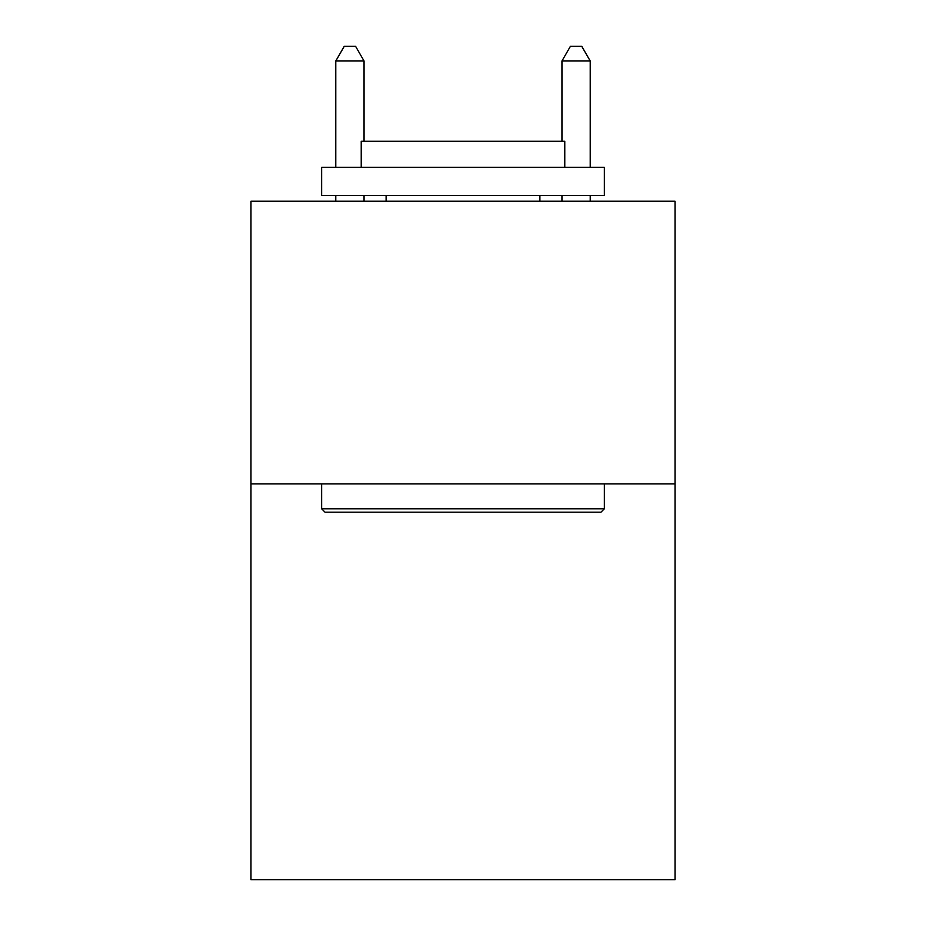 <?xml version="1.0" encoding="UTF-8"?>
<svg xmlns="http://www.w3.org/2000/svg" width="926" height="926" viewBox="0 0 926 926"><rect width="100%" height="100%" fill="white"/><g stroke="black" fill="none" stroke-linecap="round" stroke-linejoin="round"><path stroke-width="1.39" d="M675.031 483.916L675.031 879.7L250.969 879.7L250.969 201.22L675.031 201.22L675.031 483.916L250.969 483.916M325.038 512.194L321.646 508.802L604.354 508.802L600.962 512.194L325.038 512.194M604.354 167.293L604.354 195.571L321.646 195.571L321.646 167.293L604.354 167.293M361.233 167.293L361.233 141.284L564.767 141.284L564.767 167.293M604.354 483.916L604.354 508.802M321.646 483.916L321.646 508.802M539.893 195.571L539.893 201.22M386.107 195.571L386.107 201.22M364.057 141.284L364.057 61L335.779 61L335.779 167.293M335.779 195.571L335.779 201.22M364.057 195.571L364.057 201.22M335.779 61L344.264 46.3L355.572 46.3L364.057 61M590.221 201.22L590.221 195.571M590.221 167.293L590.221 61L561.943 61L561.943 141.284M561.943 201.22L561.943 195.571M561.943 61L570.428 46.3L581.736 46.3L590.221 61"/></g></svg>

